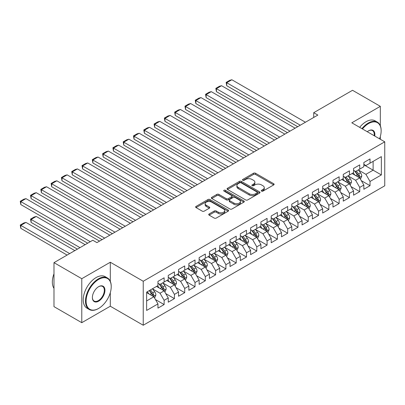 <?xml version="1.0" encoding="UTF-8"?>
<svg xmlns="http://www.w3.org/2000/svg" width="405" height="405" viewBox="0 0 405 405"><rect width="100%" height="100%" fill="white"/><g stroke="black" fill="none" stroke-linecap="round" stroke-linejoin="round"><path stroke-width="0.61" d="M261.554 191.109A1.002 0.577 0 0 0 262.966 191.109L273.704 184.913A1.428 0.825 0 0 0 274.124 184.331A1.428 0.825 0 0 0 273.704 183.743L255.514 173.244A1.428 0.825 0 0 0 253.495 173.244L242.757 179.445A1.002 0.577 0 0 0 242.463 179.85A1.002 0.577 0 0 0 242.757 180.26A1.002 0.577 0 0 0 244.174 180.26L245.562 179.456A4.571 2.643 0 0 1 252.031 179.456L253.545 180.331A4.571 2.643 0 0 1 254.882 182.199A4.571 2.643 0 0 1 253.545 184.067L252.153 184.867A1.002 0.577 0 0 0 251.864 185.277A1.002 0.577 0 0 0 252.153 185.687A1.002 0.577 0 0 0 253.57 185.687L254.958 184.882A4.571 2.643 0 0 1 261.427 184.882L262.941 185.758A4.571 2.643 0 0 1 264.283 187.626A4.571 2.643 0 0 1 262.941 189.494L261.554 190.294A1.002 0.577 0 0 0 261.26 190.704A1.002 0.577 0 0 0 261.554 191.109L261.554 190.294M209.132 213.967A1.428 0.825 0 0 0 208.717 214.549A1.428 0.825 0 0 0 209.132 215.131L214.235 218.077A1.428 0.825 0 0 0 216.26 218.077L228.182 211.192A1.428 0.825 0 0 0 228.602 210.61A1.428 0.825 0 0 0 228.182 210.028L209.993 199.528A1.428 0.825 0 0 0 207.973 199.528L196.05 206.413A1.428 0.825 0 0 0 195.63 206.995A1.428 0.825 0 0 0 196.05 207.578L202.211 211.137A1.428 0.825 0 0 0 204.231 211.137L209.334 208.19A1.428 0.825 0 0 0 209.755 207.608A1.428 0.825 0 0 0 209.334 207.026L206.282 205.259A3.822 2.207 0 0 1 205.158 203.7A3.822 2.207 0 0 1 207.522 201.66A3.822 2.207 0 0 1 211.683 202.135L223.661 209.051A3.822 2.207 0 0 1 224.78 210.61A3.822 2.207 0 0 1 222.421 212.65A3.822 2.207 0 0 1 218.254 212.169L216.26 211.02A1.428 0.825 0 0 0 214.235 211.02L209.132 213.967L209.132 215.131M110.297 281.308L110.297 262.238L81.78 278.701L53.986 262.653L92.796 240.246L96.911 242.625L317.834 115.076L313.718 112.701L313.718 117.455M110.297 262.238L143.238 281.257L384.75 141.821L384.75 185.804L143.238 325.24L143.238 281.257M380.325 125.717L380.325 106.338L351.808 122.801L384.75 141.821M380.325 106.338L352.527 90.29L313.718 112.701M245.663 199.933A1.428 0.825 0 0 0 247.683 199.933L259.61 193.053A1.428 0.825 0 0 0 260.025 192.466A1.428 0.825 0 0 0 259.61 191.884L241.42 181.384A1.428 0.825 0 0 0 239.401 181.384L227.473 188.269A1.428 0.825 0 0 0 227.058 188.852A1.428 0.825 0 0 0 227.473 189.434L245.663 199.933M224.39 191.327A1.002 0.577 0 0 1 225.403 191.469L225.403 190.279L243.896 200.956A1.428 0.825 0 0 1 244.311 201.538A1.428 0.825 0 0 1 243.896 202.125L231.969 209.005A1.428 0.825 0 0 1 229.949 209.005L211.759 198.506L211.759 197.341A1.428 0.825 0 0 0 211.344 197.923A1.428 0.825 0 0 0 211.759 198.506M211.759 197.341L216.862 194.395A1.428 0.825 0 0 1 218.887 194.395L226.263 198.652A1.428 0.825 0 0 0 228.283 198.652L231.67 196.698A1.428 0.825 0 0 0 232.085 196.116A1.428 0.825 0 0 0 231.67 195.529L223.99 191.094A1.002 0.577 0 0 1 223.697 190.689A1.002 0.577 0 0 1 224.314 190.153A1.002 0.577 0 0 1 225.403 190.279M363.852 164.825L373.116 170.171L373.116 161.377L381.353 156.624L370.028 163.159L370.028 158.937L363.852 162.506L363.852 166.723L359.736 169.103L359.736 164.886L353.56 168.45L353.56 172.672L349.439 175.046L349.439 170.829L343.263 174.393L343.263 178.615L339.147 180.989L339.147 176.772L332.971 180.336L332.971 184.558L328.85 186.933L328.85 182.716L322.674 186.28L322.674 190.502L318.558 192.876L318.558 188.659L312.382 192.223L312.382 196.445L308.261 198.82L308.261 194.602L302.084 198.166L302.084 202.389L297.969 204.763L297.969 200.546L291.792 204.11L291.792 208.332L287.671 210.706L287.671 206.489L281.495 210.053L281.495 214.275L277.379 216.65L277.379 212.433L271.203 215.997L271.203 220.219L267.082 222.593L267.082 218.376L260.906 221.94L260.906 226.162L256.79 228.536L256.79 224.319L250.614 227.883L250.614 232.106L246.493 234.48L246.493 230.263L240.317 233.827L240.317 238.049L236.201 240.423L236.201 236.206L230.025 239.77L230.025 243.992L225.904 246.367L225.904 242.149L219.728 245.713L219.728 249.936L215.612 252.31L215.612 248.093L209.436 251.657L209.436 255.879L205.315 258.258L205.315 254.036L199.138 257.6L199.138 261.822L195.023 264.202L195.023 259.98L188.846 263.544L188.846 267.766L184.726 270.145L184.726 265.923L178.549 269.487L178.549 273.709L174.433 276.089L174.433 271.866L168.257 275.43L168.257 279.652L164.136 282.032L164.136 277.81L157.96 281.374L157.96 285.596L146.635 292.132L146.635 310.443L157.96 303.902L153.844 296.769L146.635 292.607M381.353 156.624L381.353 174.93L370.028 181.465L365.912 174.332L358.445 170.024M361.331 180.665L370.028 185.687L370.028 181.465M370.028 185.687L363.852 189.251L363.852 185.034L359.736 187.409L355.615 180.276L348.153 175.967M351.034 186.609L359.736 191.631L359.736 187.409M359.736 191.631L353.56 195.195L353.56 190.978L349.439 193.352L345.323 186.219L337.856 181.911M340.742 192.552L349.439 197.574L349.439 193.352M349.439 197.574L343.263 201.138L343.263 196.921L339.147 199.295L335.026 192.162L327.564 187.854M330.445 198.496L339.147 203.518L339.147 199.295M339.147 203.518L332.971 207.082L332.971 202.864L328.85 205.239L324.734 198.106L317.267 193.798M320.152 204.439L328.85 209.461L328.85 205.239M328.85 209.461L322.674 213.025L322.674 208.808L318.558 211.182L314.437 204.049L306.975 199.741M309.855 210.382L318.558 215.404L318.558 211.182M318.558 215.404L312.382 218.968L312.382 214.751L308.261 217.126L304.145 209.993L296.678 205.684M299.563 216.326L308.261 221.348L308.261 217.126M308.261 221.348L302.084 224.912L302.084 220.695L297.969 223.069L293.848 215.936L286.386 211.628M289.266 222.269L297.969 227.291L297.969 223.069M297.969 227.291L291.792 230.855L291.792 226.638L287.671 229.012L283.556 221.884L276.089 217.571M278.974 228.212L287.671 233.234L287.671 229.012M287.671 233.234L281.495 236.798L281.495 232.581L277.379 234.956L273.259 227.828L265.796 223.514M268.677 234.156L277.379 239.178L277.379 234.956M277.379 239.178L271.203 242.742L271.203 238.525L267.082 240.899L262.966 233.771L255.499 229.458M258.385 240.099L267.082 245.121L267.082 240.899M267.082 245.121L260.906 248.685L260.906 244.468L256.79 246.842L252.669 239.714L245.207 235.401M248.088 246.043L256.79 251.065L256.79 246.842M256.79 251.065L250.614 254.629L250.614 250.411L246.493 252.786L242.377 245.658L234.91 241.345M237.796 251.986L246.493 257.008L246.493 252.786M246.493 257.008L240.317 260.572L240.317 256.355L236.201 258.729L232.08 251.601L224.618 247.288M227.499 257.929L236.201 262.951L236.201 258.729M236.201 262.951L230.025 266.515L230.025 262.298L225.904 264.678L221.788 257.545L214.321 253.231M217.207 263.873L225.904 268.895L225.904 264.678M225.904 268.895L219.728 272.464L219.728 268.242L215.612 270.621L211.491 263.488L204.029 259.18M206.909 269.816L215.612 274.838L215.612 270.621M215.612 274.838L209.436 278.407L209.436 274.185L205.315 276.564L201.199 269.431L193.732 265.123M196.617 275.759L205.315 280.781L205.315 276.564M205.315 280.781L199.138 284.35L199.138 280.128L195.023 282.508L190.902 275.375L183.44 271.067M186.32 281.703L195.023 286.725L195.023 282.508M195.023 286.725L188.846 290.294L188.846 286.072L184.726 288.451L180.61 281.318L173.143 277.01M176.028 287.646L184.726 292.668L184.726 288.451M184.726 292.668L178.549 296.237L178.549 292.015L174.433 294.394L170.313 287.261L162.85 282.953M165.731 293.59L174.433 298.612L174.433 294.394M174.433 298.612L168.257 302.181L168.257 297.958L164.136 300.338L160.021 293.205L152.553 288.897M155.439 299.533L164.136 304.555L164.136 300.338M164.136 304.555L157.96 308.124L157.96 303.902M157.96 283.216L160.021 284.406L164.136 282.032M146.635 300.93L153.844 296.769M168.257 277.273L170.313 278.463L174.433 276.089M160.021 293.205L164.136 290.825L156.517 286.426M168.257 297.958L164.136 290.825M178.549 271.33L180.61 272.519L184.726 270.145M170.313 287.261L174.433 284.882L166.814 280.483M178.549 292.015L174.433 284.882M188.846 265.386L190.902 266.576L195.023 264.202M180.61 281.318L184.726 278.939L177.106 274.539M188.846 286.072L184.726 278.939M199.138 259.443L201.199 260.633L205.315 258.258M190.902 275.375L195.023 272.995L187.404 268.596M199.138 280.128L195.023 272.995M209.436 253.5L211.491 254.689L215.612 252.31M201.199 269.431L205.315 267.052L197.696 262.653M209.436 274.185L205.315 267.052M219.728 247.556L221.788 248.746L225.904 246.367M211.491 263.488L215.612 261.109L207.993 256.709M219.728 268.242L215.612 261.109M230.025 241.613L232.08 242.803L236.201 240.423M221.788 257.545L225.904 255.165L218.285 250.766M230.025 262.298L225.904 255.165M240.317 235.669L242.377 236.859L246.493 234.48M232.08 251.601L236.201 249.222L228.582 244.822M240.317 256.355L236.201 249.222M250.614 229.726L252.669 230.916L256.79 228.536M242.377 245.658L246.493 243.278L238.874 238.879M250.614 250.411L246.493 243.278M260.906 223.783L262.966 224.972L267.082 222.593M252.669 239.714L256.79 237.335L249.171 232.936M260.906 244.468L256.79 237.335M271.203 217.839L273.259 219.029L277.379 216.65M262.966 233.771L267.082 231.392L259.463 226.992M271.203 238.525L267.082 231.392M281.495 211.896L283.556 213.086L287.671 210.706M273.259 227.828L277.379 225.448L269.76 221.049M281.495 232.581L277.379 225.448M291.792 205.953L293.848 207.142L297.969 204.763M283.556 221.884L287.671 219.505L280.052 215.106M291.792 226.638L287.671 219.505M302.084 200.009L304.145 201.199L308.261 198.82M293.848 215.936L297.969 213.562L290.35 209.162M302.084 220.695L297.969 213.562M312.382 194.066L314.437 195.256L318.558 192.876M304.145 209.993L308.261 207.618L300.642 203.219M312.382 214.751L308.261 207.618M322.674 188.123L324.734 189.312L328.85 186.933M314.437 204.049L318.558 201.675L310.939 197.275M322.674 208.808L318.558 201.675M332.971 182.179L335.026 183.369L339.147 180.989M324.734 198.106L328.85 195.731L321.231 191.332M332.971 202.864L328.85 195.731M343.263 176.236L345.323 177.425L349.439 175.046M335.026 192.162L339.147 189.788L331.528 185.389M343.263 196.921L339.147 189.788M353.56 170.292L355.615 171.482L359.736 169.103M345.323 186.219L349.439 183.845L341.82 179.445M353.56 190.978L349.439 183.845M363.852 164.349L365.912 165.539L370.028 163.159M355.615 180.276L359.736 177.901L352.117 173.502M363.852 185.034L359.736 177.901M53.986 262.653L53.986 306.636L81.78 322.684L110.297 306.22L143.238 325.24M81.78 278.701L81.78 322.684M380.325 139.264L380.325 136.47M365.912 174.332L373.116 170.171L381.353 174.93M110.297 306.22L110.297 292.668M261.954 191.251L262.941 190.679A4.571 2.643 0 0 0 264.283 188.816L264.283 187.626M254.882 182.199L254.882 183.389A4.571 2.643 0 0 1 253.545 185.257L252.553 185.829M273.684 184.923L255.514 174.433A1.428 0.825 0 0 0 253.495 174.433L243.157 180.402M259.59 193.064L241.42 182.574A1.428 0.825 0 0 0 239.401 182.574L227.494 189.444L227.473 188.269M257.084 192.876A1.002 0.577 0 0 0 257.372 192.466A1.002 0.577 0 0 0 257.084 192.061L241.117 182.842A1.002 0.577 0 0 0 239.699 182.842L238.236 183.688A4.571 2.643 0 0 0 236.895 185.556A4.571 2.643 0 0 0 238.236 187.419L249.151 193.722A4.571 2.643 0 0 0 255.616 193.722L257.084 192.876L257.084 194.066A1.002 0.577 0 0 0 257.372 193.656L257.372 192.466M236.895 185.556L236.895 186.745A4.571 2.643 0 0 0 238.236 188.608L238.236 187.419M257.084 194.066L255.616 194.911A4.571 2.643 0 0 1 249.151 194.911L238.236 188.608M211.78 198.516L216.862 195.58L216.862 194.395M232.085 196.116L232.085 197.301A1.428 0.825 0 0 1 231.67 197.888L228.283 199.842A1.428 0.825 0 0 1 226.263 199.842L218.887 195.58A1.428 0.825 0 0 0 216.862 195.58M225.403 191.469L243.876 202.135M233.918 203.072A3.822 2.207 0 0 0 238.084 203.548A3.822 2.207 0 0 0 240.443 201.513A3.822 2.207 0 0 0 239.325 199.948L235.102 197.513A1.428 0.825 0 0 0 233.083 197.513L229.696 199.468A1.428 0.825 0 0 0 229.281 200.05A1.428 0.825 0 0 0 229.696 200.637L233.918 203.072L233.918 204.262A3.822 2.207 0 0 0 238.084 204.738A3.822 2.207 0 0 0 240.443 202.697L240.443 201.513M229.281 200.05L229.281 201.239A1.428 0.825 0 0 0 229.696 201.822L229.696 200.637M233.918 204.262L229.696 201.822M224.78 210.61L224.78 211.8A3.822 2.207 0 0 1 222.421 213.84A3.822 2.207 0 0 1 218.254 213.359L216.26 212.21A1.428 0.825 0 0 0 214.235 212.21L209.152 215.141M205.158 203.7L205.158 204.884A3.822 2.207 0 0 0 206.282 206.449L206.282 205.259M209.319 208.2L206.282 206.449M228.162 211.207L209.993 200.718A1.428 0.825 0 0 0 207.973 200.718L196.066 207.588M360.496 179.218L361.771 176.104A3.858 2.228 -120 0 0 360.541 172.819L358.354 169.903M354.871 175.092L353.206 172.874M226.709 109.477L277.121 138.581L206.12 97.59L205.553 94.294L209.157 92.213L211.268 91.646L206.12 94.618L206.12 97.59M352.431 173.684L352.239 173.431M359.007 177.481L359.605 176.944L359.691 176.271A3.858 2.228 -120 0 0 358.587 173.947L356.4 171.031M355.15 171.214L357.853 174.818A1.964 1.134 60 0 1 358.207 175.416L359.691 176.271M354.471 170.819L357.352 174.661A3.858 2.228 60 0 1 358.455 176.98L358.531 177.208M300.282 125.211L226.709 82.731L226.709 85.703L297.71 126.694M305.431 122.239L231.857 79.76L226.709 82.731L226.142 82.407L229.746 80.327L231.857 79.76M226.709 85.703L226.142 82.407M350.203 185.161L351.479 182.048A3.858 2.228 -120 0 0 350.244 178.762L348.057 175.846M344.574 181.035L342.913 178.818M216.412 115.42L266.824 144.529L195.823 103.533L195.256 100.237L198.86 98.157L200.971 97.59L195.823 100.561L195.823 103.533M342.134 179.628L341.947 179.374M348.71 183.424L349.312 182.888L349.393 182.215A3.858 2.228 -120 0 0 348.29 179.891L346.103 176.975M344.858 177.157L347.556 180.762A1.964 1.134 60 0 1 347.915 181.359L349.393 182.215M344.174 176.762L347.055 180.605A3.858 2.228 60 0 1 348.158 182.928L348.239 183.151M339.906 191.104L341.182 187.991A3.858 2.228 -120 0 0 339.952 184.705L337.765 181.789M334.282 186.978L332.616 184.761M206.12 121.363L256.532 150.473M331.842 185.571L331.649 185.318M338.418 189.368L339.015 188.831L339.101 188.158A3.858 2.228 -120 0 0 337.998 185.834L335.811 182.918M334.56 183.1L337.264 186.705A1.964 1.134 60 0 1 337.618 187.302L339.101 188.158M333.882 182.706L336.763 186.548A3.858 2.228 60 0 1 337.866 188.872L337.942 189.094M289.99 131.154L216.412 88.675L216.412 91.646L287.413 132.637M295.134 128.182L221.56 85.703L216.412 88.675L215.845 88.351L219.449 86.27L221.56 85.703M216.412 91.646L215.845 88.351M279.693 137.098L205.553 94.294M284.842 134.126L211.268 91.646M379.551 138.819A17.759 10.257 120 0 0 381.145 130.825A17.759 10.257 120 0 0 368.585 123.576A17.759 10.257 120 0 0 362.46 128.952M361.928 128.643A18.2 10.505 -60 0 1 368.277 123.039A18.2 10.505 -60 0 1 377.379 122.138A18.2 10.505 -60 0 1 381.145 130.471A18.2 10.505 -60 0 1 381.145 130.648M367.284 131.736A8.88 5.128 -60 0 1 368.585 130.825L368.585 130.825A8.88 5.128 -60 0 1 374.731 136.04M374.159 135.705A8.444 4.875 120 0 0 372.499 130.587A8.444 4.875 120 0 0 368.434 130.921M359.66 127.337A18.2 10.505 -60 0 1 366.014 121.733A18.2 10.505 -60 0 1 375.111 120.832L377.379 122.138M98.354 308.6L98.663 308.418A17.759 10.257 120 0 0 111.223 286.664A17.759 10.257 120 0 0 98.663 279.415A17.759 10.257 120 0 0 86.103 301.168A17.759 10.257 120 0 0 98.663 308.418L98.354 308.6A18.2 10.505 -60 0 1 89.257 309.501A18.2 10.505 -60 0 1 86.468 294.916A18.2 10.505 -60 0 1 98.354 278.878A18.2 10.505 -60 0 1 107.452 277.977A18.2 10.505 -60 0 1 111.223 286.31A18.2 10.505 -60 0 1 111.223 286.492M98.663 286.664L98.663 286.664A8.88 5.128 -60 0 1 104.946 290.294A8.88 5.128 -60 0 1 98.663 301.168A8.88 5.128 -60 0 1 92.386 297.543A8.88 5.128 -60 0 1 98.663 286.664L98.663 286.664M92.386 297.361A8.444 4.875 120 0 0 94.132 301.052A8.444 4.875 120 0 0 98.354 300.632A8.444 4.875 120 0 0 103.872 293.195A8.444 4.875 120 0 0 102.576 286.426A8.444 4.875 120 0 0 98.506 286.76M53.986 288.355A18.2 10.505 -60 0 1 53.986 273.805M89.257 309.501L86.989 308.19A18.2 10.505 -60 0 1 84.199 293.61A18.2 10.505 -60 0 1 96.091 277.572A18.2 10.505 -60 0 1 105.189 276.671L107.452 277.977M329.614 197.048L330.89 193.934A3.858 2.228 -120 0 0 329.655 190.649L327.468 187.733M323.985 192.922L322.324 190.704M195.823 127.307L246.235 156.416L175.233 115.42L174.666 112.124L178.271 110.044L180.382 109.477L175.233 112.448L175.233 115.42M321.545 191.514L321.357 191.261M328.121 195.311L328.723 194.775L328.804 194.101A3.858 2.228 -120 0 0 327.701 191.778L325.514 188.862M324.268 189.044L326.967 192.648A1.964 1.134 60 0 1 327.326 193.246L328.804 194.101M323.59 188.649L326.465 192.491A3.858 2.228 60 0 1 327.569 194.815L327.65 195.038M319.317 202.991L320.593 199.878A3.858 2.228 -120 0 0 319.363 196.592L317.176 193.676M313.693 198.865L312.027 196.648M185.53 133.25L235.943 162.359L164.941 121.363L164.374 118.068L167.979 115.987L170.09 115.42L164.941 118.392L164.941 121.363M311.253 197.458L311.06 197.205M317.829 201.255L318.426 200.718L318.512 200.045A3.858 2.228 -120 0 0 317.409 197.721L315.222 194.805M313.971 194.987L316.675 198.592A1.964 1.134 60 0 1 317.029 199.189L318.512 200.045M313.293 194.592L316.173 198.435A3.858 2.228 60 0 1 317.277 200.758L317.353 200.981M269.401 143.041L195.256 100.237M274.544 140.069L200.971 97.59M259.104 148.984L185.53 106.505L185.53 109.477L256.532 150.468M264.252 146.013L190.679 103.533L185.53 106.505L184.964 106.181L188.568 104.1L190.679 103.533M185.53 109.477L184.964 106.181M309.025 208.934L310.301 205.821A3.858 2.228 -120 0 0 309.066 202.535L306.879 199.619M303.396 204.808L301.735 202.591M175.233 139.193L225.646 168.303L154.644 127.307L154.077 124.011L157.682 121.93L159.793 121.363L154.644 124.335L154.644 127.307M300.955 203.401L300.768 203.148M307.537 207.198L308.134 206.661L308.215 205.988A3.858 2.228 -120 0 0 307.111 203.664L304.925 200.748M303.679 200.931L306.377 204.535A1.964 1.134 60 0 1 306.737 205.132L308.215 205.988M303.001 200.536L305.876 204.378A3.858 2.228 60 0 1 306.98 206.702L307.061 206.925M248.812 154.928L174.666 112.124M253.955 151.956L180.382 109.477M298.728 214.883L300.004 211.764A3.858 2.228 -120 0 0 298.774 208.479L296.587 205.563M293.104 210.752L291.438 208.535M164.941 145.137L215.354 174.246L144.352 133.25L143.785 129.954L147.39 127.874L149.501 127.307L144.352 130.278L144.352 133.25M290.663 209.344L290.471 209.091M297.24 213.141L297.837 212.605L297.923 211.931A3.858 2.228 -120 0 0 296.819 209.608L294.632 206.692M293.382 206.874L296.085 210.478A1.964 1.134 60 0 1 296.44 211.076L297.923 211.931M292.704 206.479L295.584 210.322A3.858 2.228 60 0 1 296.688 212.645L296.764 212.868M238.515 160.871L164.374 118.068M243.663 157.899L170.09 115.42M288.436 220.826L289.712 217.708A3.858 2.228 -120 0 0 288.476 214.422L286.289 211.506M282.806 216.695L281.146 214.478M154.644 151.08L205.057 180.19L134.055 139.193L133.488 135.898L137.093 133.817L139.204 133.25L134.055 136.222L134.055 139.193M280.366 215.288L280.179 215.035M286.948 219.085L287.545 218.548L287.626 217.875A3.858 2.228 -120 0 0 286.522 215.551L284.335 212.635M283.09 212.817L285.788 216.422A1.964 1.134 60 0 1 286.148 217.019L287.626 217.875M282.412 212.423L285.287 216.265A3.858 2.228 60 0 1 286.391 218.589L286.472 218.811M278.139 226.77L279.415 223.651A3.858 2.228 -120 0 0 278.184 220.366L275.997 217.45M272.514 222.639L270.849 220.421M144.352 157.029L194.764 186.133L123.763 145.137L123.196 141.841L126.8 139.76L128.911 139.193L123.763 142.165L123.763 145.137M270.074 221.231L269.882 220.978M276.65 225.028L277.248 224.492L277.334 223.818A3.858 2.228 -120 0 0 276.23 221.494L274.043 218.578M272.793 218.761L275.496 222.365A1.964 1.134 60 0 1 275.851 222.963L277.334 223.818M272.114 218.366L274.995 222.208A3.858 2.228 60 0 1 276.099 224.532L276.175 224.755M267.847 232.713L269.123 229.594A3.858 2.228 -120 0 0 267.887 226.309L265.705 223.393M262.217 228.582L260.557 226.365M134.055 162.967L184.467 192.076L113.466 151.08L112.899 147.785L116.503 145.704L118.614 145.137L113.466 148.108L113.466 151.08M259.777 227.175L259.59 226.921M266.358 230.971L266.956 230.435L267.037 229.762A3.858 2.228 -120 0 0 265.933 227.438L263.746 224.522M262.501 224.704L265.199 228.309A1.964 1.134 60 0 1 265.558 228.906L267.037 229.762M261.822 224.309L264.698 228.152A3.858 2.228 60 0 1 265.801 230.475L265.882 230.698M257.55 238.656L258.825 235.538A3.858 2.228 -120 0 0 257.595 232.252L255.408 229.336M251.925 234.525L250.26 232.308M123.763 168.915L174.175 198.02L103.174 157.024L102.607 153.728L106.211 151.647L108.322 151.08L103.174 154.052L103.174 157.024M249.485 233.118L249.293 232.865M256.061 236.915L256.659 236.378L256.745 235.705A3.858 2.228 -120 0 0 255.641 233.386L253.454 230.465M252.204 230.648L254.907 234.252A1.964 1.134 60 0 1 255.261 234.849L256.745 235.705M251.525 230.253L254.406 234.095A3.858 2.228 60 0 1 255.509 236.419L255.585 236.641M247.258 244.6L248.533 241.481A3.858 2.228 -120 0 0 247.298 238.196L245.116 235.28M241.628 240.469L239.968 238.251M113.466 174.859L163.878 203.963L92.877 162.967L92.31 159.671L95.914 157.591L98.025 157.024L92.877 159.995L92.877 162.967M239.188 239.061L239.001 238.808M245.769 242.858L246.367 242.322L246.448 241.648A3.858 2.228 -120 0 0 245.344 239.33L243.157 236.409M241.912 236.591L244.61 240.195A1.964 1.134 60 0 1 244.969 240.793L246.448 241.648M241.233 236.196L244.109 240.038A3.858 2.228 60 0 1 245.212 242.362L245.293 242.585M236.96 250.543L238.236 247.425A3.858 2.228 -120 0 0 237.006 244.144L234.819 241.223M231.336 246.412L229.67 244.195M103.174 180.802L153.586 209.906L82.585 168.915L82.018 165.615L85.622 163.534L87.733 162.967L82.585 165.944L82.585 168.915M228.896 245.005L228.703 244.752M235.472 248.802L236.069 248.265L236.155 247.592A3.858 2.228 -120 0 0 235.052 245.273L232.865 242.352M231.614 242.534L234.318 246.139A1.964 1.134 60 0 1 234.672 246.736L236.155 247.592M230.936 242.139L233.817 245.982A3.858 2.228 60 0 1 234.92 248.305L234.996 248.528M226.668 256.486L227.944 253.368A3.858 2.228 -120 0 0 226.714 250.087L224.527 247.166M221.039 252.356L219.378 250.138M92.877 186.745L143.289 215.85L72.287 174.859L71.72 171.558L75.325 169.477L77.436 168.915L72.287 171.887L72.287 174.859M218.599 250.948L218.411 250.695M225.18 254.745L225.777 254.208L225.858 253.535A3.858 2.228 -120 0 0 224.755 251.216L222.568 248.295M221.322 248.478L224.021 252.082A1.964 1.134 60 0 1 224.38 252.679L225.858 253.535M220.644 248.083L223.519 251.925A3.858 2.228 60 0 1 224.623 254.249L224.704 254.472M216.371 262.43L217.647 259.311A3.858 2.228 -120 0 0 216.417 256.031L214.23 253.11M210.747 258.299L209.081 256.081M82.585 192.689L132.997 221.793L61.995 180.802L61.428 177.501L65.033 175.421L67.144 174.859L61.995 177.83L61.995 180.802M208.307 256.892L208.114 256.638M214.883 260.688L215.48 260.152L215.566 259.478A3.858 2.228 -120 0 0 214.463 257.16L212.276 254.239M211.025 254.421L213.729 258.025A1.964 1.134 60 0 1 214.083 258.623L215.566 259.478M210.347 254.031L213.227 257.874A3.858 2.228 60 0 1 214.331 260.192L214.407 260.415M206.079 268.373L207.355 265.26A3.858 2.228 -120 0 0 206.125 261.974L203.938 259.053M200.45 264.242L198.789 262.025M72.287 198.632L122.7 227.737L51.698 186.745L51.131 183.445L54.736 181.364L56.847 180.802L51.698 183.774L51.698 186.745M198.01 262.835L197.822 262.582M204.591 266.632L205.188 266.095L205.269 265.422A3.858 2.228 -120 0 0 204.166 263.103L201.979 260.182M200.733 260.364L203.431 263.969A1.964 1.134 60 0 1 203.791 264.566L205.269 265.422M200.055 259.975L202.93 263.817A3.858 2.228 60 0 1 204.034 266.136L204.115 266.358M228.223 166.814L154.077 124.011M233.366 163.843L159.793 121.363M217.925 172.758L143.785 129.954M223.074 169.786L149.501 127.307M207.633 178.701L133.488 135.898M212.777 175.73L139.204 133.25M197.336 184.645L123.196 141.841M202.485 181.673L128.911 139.193M187.044 190.588L112.899 147.785M192.188 187.616L118.614 145.137M176.747 196.531L102.607 153.728M181.896 193.56L108.322 151.08M166.455 202.475L92.31 159.671M171.598 199.503L98.025 157.024M156.158 208.418L82.018 165.615M161.306 205.446L87.733 162.967M145.866 214.361L71.72 171.558M151.009 211.39L77.436 168.915M195.782 274.317L197.058 271.203A3.858 2.228 -120 0 0 195.828 267.918L193.641 264.997M190.158 270.186L188.492 267.968M61.995 204.576L112.408 233.68L41.406 192.689L40.839 189.388L44.444 187.307L46.555 186.745L41.406 189.717L41.406 192.689M187.718 268.778L187.525 268.525M194.294 272.575L194.891 272.038L194.977 271.365A3.858 2.228 -120 0 0 193.873 269.047L191.686 266.125M190.436 266.308L193.139 269.912A1.964 1.134 60 0 1 193.494 270.51L194.977 271.365M189.758 265.918L192.638 269.76A3.858 2.228 60 0 1 193.742 272.079L193.818 272.302M135.569 220.305L61.428 177.501M140.717 217.333L67.144 174.859M185.49 280.26L186.766 277.147A3.858 2.228 -120 0 0 185.536 273.861L183.349 270.94M179.86 276.129L178.2 273.912M51.698 210.519L102.111 239.623L31.109 198.632L30.542 195.331L34.147 193.251L36.258 192.689L31.109 195.661L31.109 198.632M177.42 274.722L177.233 274.468M184.002 278.518L184.599 277.982L184.68 277.309A3.858 2.228 -120 0 0 183.576 274.99L181.389 272.069M180.144 272.251L182.842 275.856A1.964 1.134 60 0 1 183.202 276.453L184.68 277.309M179.466 271.861L182.341 275.704A3.858 2.228 60 0 1 183.445 278.022L183.526 278.245M125.277 226.248L51.131 183.445M130.42 223.276L56.847 180.802M175.193 286.203L176.469 283.09A3.858 2.228 -120 0 0 175.238 279.804L173.051 276.883M169.568 282.072L167.903 279.855M41.406 216.462L87.698 243.187L20.817 204.576L20.25 201.275L23.854 199.194L25.966 198.632L20.817 201.604L20.817 204.576M167.128 280.665L166.936 280.412M173.704 284.462L174.302 283.925L174.388 283.252A3.858 2.228 -120 0 0 173.284 280.933L171.097 278.012M169.847 278.195L172.55 281.799A1.964 1.134 60 0 1 172.905 282.396L174.388 283.252M169.168 277.805L172.049 281.647A3.858 2.228 60 0 1 173.153 283.966L173.229 284.188M114.98 232.192L40.839 189.388M120.128 229.22L46.555 186.745M164.901 292.147L166.177 289.033A3.858 2.228 -120 0 0 164.946 285.748L162.759 282.827M79.977 247.647L31.109 219.434L36.258 216.462L85.126 244.676M159.271 288.016L157.611 285.798M31.109 222.406L30.542 219.105L31.109 219.434L31.109 222.406L77.406 249.131M156.831 286.608L156.644 286.355M163.412 290.405L164.01 289.869L164.091 289.195A3.858 2.228 -120 0 0 162.987 286.877L160.8 283.956M159.555 284.138L162.253 287.742A1.964 1.134 60 0 1 162.613 288.34L164.091 289.195M158.876 283.748L161.752 287.591A3.858 2.228 60 0 1 162.856 289.909L162.937 290.132M30.542 219.105L34.147 217.024L36.258 216.462M104.687 238.135L30.542 195.331M109.831 235.163L36.258 192.689M154.604 298.09L155.879 294.977A3.858 2.228 -120 0 0 154.649 291.691L152.462 288.77M69.685 253.591L20.817 225.377L25.966 222.406L74.834 250.619M148.979 293.959L147.314 291.742M20.817 228.349L20.25 225.048L20.817 225.377L20.817 228.349L67.108 255.074M153.115 296.349L153.713 295.812L153.799 295.139A3.858 2.228 -120 0 0 152.695 292.82L150.508 289.899M149.541 290.456L151.961 293.686A1.964 1.134 60 0 1 152.315 294.283L153.799 295.139M149.273 290.613L151.46 293.534A3.858 2.228 60 0 1 152.564 295.852L152.639 296.075M20.25 225.048L23.854 222.968L25.966 222.406M90.274 241.704L20.25 201.275M99.539 241.107L25.966 198.632M262.941 190.679L262.941 189.494M252.153 185.687L252.153 184.867M253.545 185.257L253.545 184.067M242.757 180.26L242.757 179.445M253.495 174.433L253.495 173.244M255.514 174.433L255.514 173.244M273.704 184.913L273.704 183.743M239.401 182.574L239.401 181.384M241.42 182.574L241.42 181.384M259.61 193.053L259.61 191.884M249.151 194.911L249.151 193.722M255.616 194.911L255.616 193.722M218.887 195.58L218.887 194.395M226.263 199.842L226.263 198.652M228.283 199.842L228.283 198.652M231.67 197.888L231.67 196.698M243.896 202.125L243.896 200.956M214.235 212.21L214.235 211.02M216.26 212.21L216.26 211.02M218.254 213.359L218.254 212.169M209.334 208.19L209.334 207.026M196.05 207.578L196.05 206.413M207.973 200.718L207.973 199.528M209.993 200.718L209.993 199.528M228.182 211.192L228.182 210.028M359.25 177.623L361.746 176.18M358.587 173.947L360.541 172.819M355.737 175.593L357.352 174.661M348.958 183.566L351.454 182.123M348.29 179.891L350.244 178.762M345.445 181.536L347.055 180.605M338.661 189.51L341.157 188.067M337.998 185.834L339.952 184.705M335.148 187.48L336.763 186.548M328.369 195.453L330.865 194.01M327.701 191.778L329.655 190.649M324.856 193.423L326.465 192.491M318.072 201.396L320.568 199.954M317.409 197.721L319.363 196.592M314.558 199.366L316.173 198.435M307.78 207.34L310.276 205.897M307.111 203.664L309.066 202.535M304.266 205.31L305.876 204.378M297.483 213.283L299.978 211.84M296.819 209.608L298.774 208.479M293.969 211.253L295.584 210.322M287.191 219.226L289.686 217.784M286.522 215.551L288.476 214.422M283.677 217.196L285.287 216.265M276.893 225.17L279.389 223.727M276.23 221.494L278.184 220.366M273.38 223.14L274.995 222.208M266.601 231.113L269.097 229.67M265.933 227.438L267.887 226.309M263.088 229.083L264.698 228.152M256.304 237.057L258.8 235.614M255.641 233.386L257.595 232.252M252.791 235.027L254.406 234.095M246.012 243L248.508 241.557M245.344 239.33L247.298 238.196M242.499 240.97L244.109 240.038M235.715 248.943L238.211 247.501M235.052 245.273L237.006 244.144M232.202 246.913L233.817 245.982M225.423 254.887L227.919 253.444M224.755 251.216L226.714 250.087M221.91 252.857L223.519 251.925M215.126 260.83L217.622 259.387M214.463 257.16L216.417 256.031M211.612 258.8L213.227 257.874M204.834 266.774L207.33 265.331M204.166 263.103L206.125 261.974M201.32 264.743L202.93 263.817M194.537 272.717L197.032 271.274M193.873 269.047L195.828 267.918M191.023 270.687L192.638 269.76M184.245 278.66L186.74 277.217M183.576 274.99L185.536 273.861M180.731 276.63L182.341 275.704M173.947 284.604L176.443 283.161M173.284 280.933L175.238 279.804M170.434 282.574L172.049 281.647M163.655 290.547L166.151 289.104M162.987 286.877L164.946 285.748M160.142 288.517L161.752 287.591M153.358 296.49L155.854 295.048M152.695 292.82L154.649 291.691M149.845 294.46L151.46 293.534M381.145 130.825L381.145 130.471M111.223 286.664L111.223 286.31"/></g></svg>
